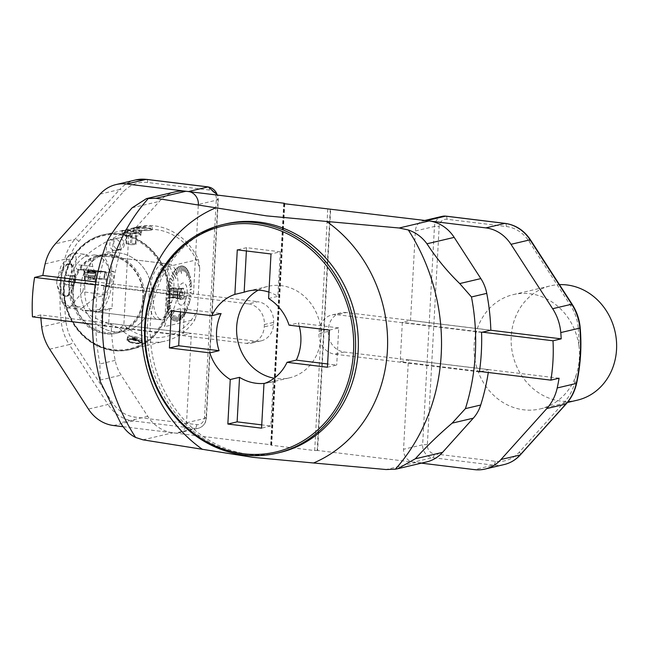 <?xml version="1.0" encoding="UTF-8"?>
<svg xmlns="http://www.w3.org/2000/svg" width="649" height="649" viewBox="0 0 649 649"><rect width="100%" height="100%" fill="white"/><g stroke="black" fill="none" stroke-linecap="round" stroke-linejoin="round"><path stroke-width="0.49" stroke-dasharray="3.25 2.43" d="M481.566 332.377L337.018 314.716L346.298 312.534L490.839 330.195M346.298 312.534A18.797 16.777 -103.3 0 0 340.976 312.818A18.797 16.777 -103.3 0 0 328.435 329.051L319.154 331.241L319.024 333.562L328.305 331.379L328.435 329.051M328.305 331.379A18.797 16.777 -103.3 0 0 344.157 352.018L488.705 369.679A211.436 188.721 76.7 0 1 488.283 372.502M426.628 461.918A37.585 33.553 76.7 0 1 415.993 462.486L317.612 450.463L330.698 208.929M317.612 450.463L314.692 450.552L271.704 445.303L270.649 445.003L271.258 444.8L172.869 432.786A37.585 33.553 76.7 0 1 147.761 416.35L121.103 375.138A37.585 33.553 76.7 0 1 115.198 360.365A211.436 188.721 76.7 0 1 111.109 323.543L255.657 341.204A18.797 16.777 -103.3 0 0 260.971 340.912A18.797 16.777 -103.3 0 0 273.521 324.678L273.643 322.358A18.797 16.777 -103.3 0 0 257.791 301.72L248.51 303.902L103.97 286.241L113.242 284.059L257.791 301.72M113.242 284.059A211.436 188.721 76.7 0 1 121.241 248.705A37.585 33.553 76.7 0 1 128.664 235.563L159.411 201.368A37.585 33.553 76.7 0 1 175.319 191.82M271.258 444.8L284.311 203.697M480.674 371.569L488.705 369.679M111.109 323.543L101.828 325.725A211.436 188.721 76.7 0 1 103.97 286.241M107.174 241.404L105.949 252.307L121.241 248.705M115.198 360.365L99.905 363.967L100.335 381.644M248.51 303.902A18.797 16.777 76.7 0 1 264.362 324.549L264.24 326.869A18.797 16.777 76.7 0 1 251.69 343.102A18.797 16.777 76.7 0 1 246.377 343.386L101.828 325.725M479.424 371.861L334.876 354.2A18.797 16.777 76.7 0 1 319.024 333.562M319.154 331.241A18.797 16.777 76.7 0 1 331.696 315.008A18.797 16.777 76.7 0 1 337.018 314.716M268.589 298.499L277.869 296.317A46.988 41.942 -103.3 0 0 268.929 292.115M246.385 250.968L246.563 247.675L280.279 251.796L270.998 253.978M280.279 251.796L277.869 296.317M246.563 247.675L237.283 249.857M258.31 290.135A46.988 41.942 76.7 0 1 268.037 286.355A46.988 41.942 76.7 0 1 320.955 337.237A46.988 41.942 76.7 0 1 289.584 377.823A46.988 41.942 76.7 0 1 274.17 378.221M299.327 326.406A46.988 41.942 -103.3 0 0 298.337 322.967L289.056 325.149M264.768 383.356A46.988 41.942 -103.3 0 0 269.473 382.561A46.988 41.942 -103.3 0 0 273.253 381.458L263.973 383.64M273.253 381.458L270.844 425.979L261.742 424.868M270.844 425.979L261.563 428.162M327.437 367.245L336.717 365.062L327.615 363.951M329.449 330.09L338.729 327.899L336.717 365.062M338.729 327.899L298.337 322.967M171.409 310.774L180.69 308.591L221.082 313.524M180.511 311.885L180.69 308.591M40.887 317.913A170.322 152.028 76.7 0 1 40.7 314.935L191.366 333.351L183.123 335.29L185.257 295.806L193.507 293.867L95.833 281.934M193.507 293.867L198.351 204.451L217.934 199.835A11.747 10.481 -103.3 0 0 217.31 195.081M123.156 426.709L175.36 433.086A11.747 10.481 -103.3 0 0 178.686 432.907A11.747 10.481 -103.3 0 0 186.523 422.759L191.366 333.351M40.7 314.879A170.322 152.028 -103.3 0 0 40.7 314.935L32.45 316.826M34.584 277.456L42.834 275.517A170.322 152.028 76.7 0 1 42.842 275.46L42.834 275.517M64.754 299.611A58.97 52.634 -103.3 0 0 130.417 349.535A58.97 52.634 -103.3 0 0 169.787 298.605A58.97 52.634 -103.3 0 0 103.369 234.743A58.97 52.634 -103.3 0 0 67.764 267.453A166.801 148.881 76.7 0 1 69.329 259.941A43.459 38.794 76.7 0 1 78.821 241.387L123.521 191.674A34.064 30.406 76.7 0 1 147.583 182.507L209.392 190.06A8.226 7.342 76.7 0 1 216.32 199.089L204.5 417.396A8.226 7.342 76.7 0 1 196.688 424.624L134.878 417.072A34.064 30.406 76.7 0 1 112.123 402.185L73.361 342.266A43.459 38.794 76.7 0 1 65.987 321.661A166.801 148.881 76.7 0 1 64.754 299.611C62.831 288.456 63.837 277.74 67.764 267.453M152.199 296.634A39.938 35.646 -103.3 0 0 107.223 253.386A39.938 35.646 -103.3 0 0 81.677 300.43A39.938 35.646 -103.3 0 0 125.533 331.136A39.938 35.646 -103.3 0 0 152.199 296.634A39.938 35.646 -103.3 0 0 107.223 253.386A39.938 35.646 -103.3 0 0 81.677 300.43A39.938 35.646 -103.3 0 0 125.533 331.136A39.938 35.646 -103.3 0 0 152.199 296.634M169.267 298.727A58.97 52.634 -103.3 0 0 102.858 234.865A58.97 52.634 -103.3 0 0 65.151 304.332A58.97 52.634 -103.3 0 0 129.897 349.657A58.97 52.634 -103.3 0 0 169.267 298.727M143.332 298.727A39.938 35.646 -103.3 0 0 98.356 255.479A39.938 35.646 -103.3 0 0 72.81 302.523A39.938 35.646 -103.3 0 0 116.666 333.221A39.938 35.646 -103.3 0 0 143.332 298.727M40.7 314.935L32.45 316.882M92.377 324.2L183.123 335.29M95.338 284.822L185.257 295.806M578.9 345.706A58.718 52.407 -103.3 0 0 513.302 294.605A58.718 52.407 -103.3 0 0 475.758 363.773A58.718 52.407 -103.3 0 0 540.228 408.911A58.718 52.407 -103.3 0 0 576.15 375.065C579.257 365.638 580.174 355.855 578.9 345.706A166.801 148.881 76.7 0 0 578.243 327.875L580.206 327.94M577.35 400.165A58.718 52.407 76.7 0 1 512.872 355.027A58.718 52.407 76.7 0 1 550.417 285.86A58.718 52.407 76.7 0 1 559.446 284.643M421.396 463.151L413.462 462.177L432.534 457.683L493.516 465.138L474.443 469.633M424.86 220.441L423.221 220.822A11.747 10.481 -103.3 0 0 415.376 230.971L410.533 320.444L402.339 322.375L400.206 361.736L408.399 359.806L403.556 449.278A11.747 10.481 -103.3 0 0 413.462 462.177M482.483 332.166L402.339 322.375M479.489 371.423L400.206 361.736M559.073 378.213L408.399 359.806M490.676 330.236L410.533 320.444M84.808 286.558A28.191 12.071 97 0 0 93.764 311.625A28.191 12.071 97 0 0 109.17 285.106A28.191 12.071 97 0 0 100.603 255.665A28.191 12.071 97 0 0 84.808 286.558M149.083 294.411A28.191 12.071 97 0 0 158.032 319.478A28.191 12.071 97 0 0 173.437 292.959A28.191 12.071 97 0 0 164.87 263.518A28.191 12.071 97 0 0 149.083 294.411M168.424 298.621A58.029 51.79 -103.3 0 0 119.489 234.897A58.029 51.79 -103.3 0 0 64.332 285.901A58.029 51.79 -103.3 0 0 113.275 349.624A58.029 51.79 -103.3 0 0 168.424 298.621M124.259 244.6A5.873 5.241 76.7 0 1 120.341 249.67A5.873 5.241 76.7 0 1 113.891 245.16A5.873 5.241 76.7 0 1 117.647 238.24A5.873 5.241 76.7 0 1 124.259 244.6M84.8 256.679C92.239 249.979 101.747 243.789 113.324 238.102L111.523 271.436L113.989 271.347L111.977 308.51L88.053 310.579L81.928 309.873C75.584 307.188 71.309 300.747 69.094 290.541L68.705 284.643L69.727 278.599M108.708 323.348C97.634 319.762 88.702 315.276 81.92 309.889M128.705 235.449L123.862 324.938L119.457 328.378L108.708 323.34L109.511 308.591M119.448 328.378A58.735 52.423 -103.3 0 0 165.106 341.123A58.735 52.423 -103.3 0 0 195.122 319.462L164.489 326.69C170.695 309.062 171.774 289.056 167.742 266.682L164.489 326.666M167.734 266.658L198.359 259.446M199.722 268.248L198.359 259.47A58.735 52.423 -103.3 0 0 138.172 226.785A58.735 52.423 -103.3 0 0 124.649 232.301L128.713 235.433A54.5 48.651 76.7 0 1 199.722 268.248L197.466 309.8A54.5 48.651 76.7 0 1 123.854 324.946M113.324 238.11L124.649 232.301M69.743 278.608C73.077 268.264 78.091 260.955 84.8 256.704L94.259 254.887C101.39 256.071 106.306 261.003 109.008 269.684L111.441 269.984L112.431 271.712L111.523 271.436M64.008 285.755A58.735 52.423 76.7 0 1 103.223 235.019A58.735 52.423 76.7 0 1 167.71 280.165A58.735 52.423 76.7 0 1 130.157 349.357A58.735 52.423 76.7 0 1 64.008 285.755M123.537 230.776L121.712 230.776C121.176 230.095 142.447 227.061 141.75 230.046C140.192 231.003 135.398 231.239 127.382 230.752L123.537 230.776M134.846 228.099L133.37 228.067C132.858 227.393 152.921 224.659 152.264 227.385C150.795 228.278 146.285 228.513 138.716 228.083L134.846 228.099M130.157 342.526C134.473 343.662 137.961 343.954 140.622 343.418L141.36 343.013C142.001 342.096 126.912 338.015 126.944 340.23L130.157 342.526M197.466 309.8L195.114 319.454M110.736 271.509L109.008 269.684M175.944 321.336L177.518 316.509A109.178 12.777 17.2 0 1 177.445 316.509L175.944 321.336A27.875 11.942 -83 0 1 174.549 321.06L176.309 316.282A109.178 0.673 20.2 0 1 176.236 316.258L174.476 321.036A27.875 11.942 -83 0 1 173.145 320.346L175.149 315.698A109.178 11.293 23.4 0 0 175.084 315.649L175.149 315.698M174.476 321.036L174.565 320.484L174.549 321.06M170.744 317.101L174.192 311.447L170.63 317.669A27.875 11.942 -83 0 0 171.766 319.146L171.912 318.627L171.831 319.211A27.875 11.942 -83 0 0 173.072 320.298L173.194 319.762L173.145 320.346M170.573 317.588A27.875 11.942 -83 0 1 169.559 315.755L172.212 311.934A109.178 44.456 34.7 0 0 172.163 311.828L169.511 315.649A27.875 11.942 -83 0 1 168.643 313.491L171.458 310.068A109.178 54.029 39.4 0 0 171.409 309.946L168.602 313.362A27.875 11.942 -83 0 1 167.888 310.912L170.833 307.951A109.178 62.588 44.9 0 0 170.801 307.813L167.856 310.774A27.875 11.942 -83 0 1 167.304 308.056L170.354 305.614A109.178 70.011 51.3 0 0 170.33 305.46L167.28 307.91A27.875 11.942 -83 0 1 166.915 304.981L171.498 302.191A97.975 68.348 -121.3 0 0 171.49 302.028L166.915 304.981M167.142 304.592L166.898 304.819A27.875 11.942 -83 0 1 166.704 301.72L169.86 300.406A109.178 80.971 67.4 0 0 169.851 300.244L166.704 301.55A27.875 11.942 -83 0 1 166.696 298.337L169.851 297.631A109.178 84.346 77.4 0 0 169.851 297.453L166.696 298.159A27.875 11.942 -83 0 1 166.769 296.52A27.875 11.942 -83 0 1 166.874 294.873L169.997 294.784A109.178 86.228 88.4 0 0 170.014 294.614L166.89 294.703A27.875 11.942 -83 0 1 167.247 291.393L170.306 291.928A109.178 86.601 99.9 0 0 170.33 291.758L167.272 291.223A27.875 11.942 -83 0 1 167.807 287.953L172.155 289.641A97.975 76.687 -68.8 0 0 172.188 289.47L167.807 287.953M168.067 287.896L167.84 287.783A27.875 11.942 -83 0 1 168.545 284.603L171.368 286.347A109.178 82.804 121.8 0 0 171.409 286.185L168.586 284.432A27.875 11.942 -83 0 1 169.446 281.39L172.107 283.71A109.178 78.699 131.1 0 0 172.155 283.548L169.494 281.228A27.875 11.942 -83 0 1 170.5 278.372L172.967 281.228A109.178 73.191 139.1 0 0 173.023 281.082L170.549 278.226A27.875 11.942 -83 0 1 171.685 275.59L173.94 278.948A109.178 66.376 146 0 0 174.005 278.81L171.742 275.46A27.875 11.942 -83 0 1 172.983 273.099L175.968 278.689A97.975 52.374 -28.1 0 0 176.033 278.575L172.983 273.099M173.169 273.399L173.048 272.986A27.875 11.942 -83 0 1 174.378 270.933L176.155 275.111A109.178 49.267 157 0 0 176.228 275.014L174.451 270.836A27.875 11.942 -83 0 1 175.847 269.124L177.364 273.627A109.178 39.248 161.4 0 0 177.437 273.545L175.92 269.043A27.875 11.942 -83 0 1 177.364 267.696L178.605 272.458A109.178 28.451 165.4 0 0 178.686 272.393L177.445 267.639A27.875 11.942 -83 0 1 178.905 266.682L179.878 271.623A109.178 17.052 168.9 0 0 179.951 271.582L178.986 266.642A27.875 11.942 -83 0 1 180.454 266.098L181.469 273.513A97.975 4.689 -7.8 0 0 181.55 273.497L180.454 266.098M177.445 267.639L177.396 268.224L177.364 267.696M178.986 266.642L178.986 267.185L178.905 266.682M180.503 266.634L180.527 266.074A27.875 11.942 -83 0 1 181.971 265.944L182.393 271.006A109.178 6.831 175.3 0 1 182.466 271.006L182.053 265.944A27.875 11.942 -83 0 1 183.448 266.22L183.61 271.233A109.178 18.943 178.2 0 1 183.683 271.258L183.521 266.244A27.875 11.942 -83 0 1 184.86 266.934L184.762 271.817A109.178 30.909 -178.9 0 1 184.827 271.866L184.924 266.982A27.875 11.942 -83 0 1 186.166 268.069L185.841 272.75A109.178 42.534 -176 0 1 185.906 272.815L186.231 268.142A27.875 11.942 -83 0 1 187.366 269.611L186.571 276.093A97.975 48.148 7 0 1 186.628 276.174L187.366 269.611M182.053 265.944L181.988 266.504L181.971 265.944M183.521 266.244L183.432 266.796L183.448 266.22M184.924 266.982L184.738 267.469L184.86 266.934M186.231 268.142L186.085 268.654L186.166 268.069M187.253 270.179L187.423 269.7A27.875 11.942 -83 0 1 188.437 271.525L187.707 275.59A109.178 64.073 -169.8 0 1 187.756 275.695L188.486 271.631A27.875 11.942 -83 0 1 189.354 273.797L188.461 277.447A109.178 73.637 -166.2 0 1 188.502 277.569L189.394 273.919A27.875 11.942 -83 0 1 190.108 276.377L189.078 279.565A109.178 82.204 -162.1 0 1 189.11 279.703L190.141 276.515A27.875 11.942 -83 0 1 190.692 279.224L189.557 281.901A109.178 89.619 -157.1 0 1 189.581 282.055L190.717 279.378A27.875 11.942 -83 0 1 191.09 282.307L189.313 285.438A97.975 85.952 29.5 0 1 189.33 285.601L191.09 282.307M190.863 282.688L191.098 282.469A27.875 11.942 -83 0 1 191.293 285.56L190.052 287.109A109.178 100.587 -141.3 0 1 190.06 287.28L191.301 285.73A27.875 11.942 -83 0 1 191.301 288.951L190.068 289.892A109.178 103.954 -127.2 0 1 190.06 290.062L191.301 289.121A27.875 11.942 -83 0 1 191.122 292.407L189.914 292.731A109.178 105.844 -104.9 0 1 189.897 292.902L191.106 292.585A27.875 11.942 -83 0 1 190.749 295.887L189.605 295.587A109.178 106.217 -75.3 0 1 189.581 295.766L190.725 296.058A27.875 11.942 -83 0 1 190.189 299.327L188.664 297.988A97.975 94.292 131.4 0 1 188.632 298.159L190.189 299.327M189.93 299.384L190.157 299.505A27.875 11.942 -83 0 1 189.451 302.685L188.551 301.168A109.178 102.42 -30.9 0 1 188.502 301.339L189.411 302.848A27.875 11.942 -83 0 1 188.551 305.898L187.804 303.813A109.178 98.307 -19.6 0 1 187.756 303.967L188.502 306.052A27.875 11.942 -83 0 1 187.504 308.916L186.944 306.287A109.178 92.807 -12 0 1 186.888 306.433L187.447 309.062A27.875 11.942 -83 0 1 186.32 311.69L185.971 308.567A109.178 85.993 -6.3 0 1 185.906 308.705L186.255 311.82A27.875 11.942 -83 0 1 185.014 314.181L184.851 308.94A97.975 69.97 178.2 0 1 184.787 309.054L185.014 314.181M184.827 313.889L184.949 314.303A27.875 11.942 -83 0 1 183.618 316.347L183.756 312.404A109.178 68.883 2 0 1 183.683 312.502L183.545 316.452A27.875 11.942 -83 0 1 182.15 318.164L182.556 313.889A109.178 58.856 5.4 0 1 182.474 313.97L182.077 318.245A27.875 11.942 -83 0 1 180.633 319.584L181.306 315.065A109.178 48.067 8.5 0 1 181.233 315.122L180.56 319.649A27.875 11.942 -83 0 1 179.092 320.598L180.041 315.901A109.178 36.66 11.4 0 1 179.96 315.933L179.01 320.638A27.875 11.942 -83 0 1 177.542 321.19L179.351 314.116A97.975 22.293 -165.7 0 1 179.27 314.132L177.542 321.19M180.56 319.649L180.527 319.121L180.633 319.584M179.01 320.638L179.01 320.095L179.092 320.598M177.502 320.655L177.469 321.206A27.875 11.942 -83 0 1 176.025 321.344M69.11 290.541L69.751 278.616M127.277 232.796A9.986 1.403 -176.9 0 1 121.688 231.222A9.986 1.403 -176.9 0 1 131.731 230.363A9.986 1.403 -176.9 0 1 141.628 232.301A9.986 1.403 -176.9 0 1 127.277 232.796M125.971 233.291A9.394 1.322 3.1 0 0 122.223 233.964A9.394 1.322 3.1 0 0 122.117 234.143A9.394 1.322 3.1 0 0 127.374 235.628A9.394 1.322 3.1 0 0 140.882 235.157A9.394 1.322 3.1 0 0 140.801 234.97A9.394 1.322 3.1 0 0 125.971 233.291M127.528 232.74A9.394 1.322 -176.9 0 1 122.272 231.255A9.394 1.322 -176.9 0 1 131.731 230.444A9.394 1.322 -176.9 0 1 141.036 232.269A9.394 1.322 -176.9 0 1 127.528 232.74M113.989 271.347L112.431 271.712M88.053 310.579L98.007 311.796L111.977 308.51M98.007 311.796A28.191 12.071 97 0 0 111.441 269.984M138.602 230.127A9.419 1.322 3.1 0 0 152.142 229.665A9.419 1.322 3.1 0 0 142.812 227.831A9.419 1.322 3.1 0 0 133.337 228.643A9.419 1.322 3.1 0 0 138.602 230.127M141.271 340.052A7.342 1.485 -169.1 0 1 133.029 339.313A7.342 1.485 -169.1 0 1 127.61 336.79A7.342 1.485 -169.1 0 1 135.097 336.717A7.342 1.485 -169.1 0 1 142.026 339.573A7.342 1.485 -169.1 0 1 141.271 340.052M132.591 337.537A2.531 0.511 10.9 0 0 132.355 337.796A2.531 0.511 10.9 0 0 134.724 338.689A2.531 0.511 10.9 0 0 137.247 338.737A2.531 0.511 10.9 0 0 135.641 337.837A2.531 0.511 10.9 0 0 132.591 337.537M132.234 337.431A2.937 0.592 -169.1 0 1 136.03 337.853A2.937 0.592 -169.1 0 1 137.474 338.908A2.937 0.592 -169.1 0 1 137.41 338.932A2.937 0.592 -169.1 0 1 134.627 338.754A2.937 0.592 -169.1 0 1 132.08 337.869A2.937 0.592 -169.1 0 1 132.234 337.431M136.241 339.281L132.964 338.502L136.241 339.281M136.201 339.508L132.915 338.729L136.201 339.508M139.381 342.834A5.873 1.193 10.9 0 0 139.673 341.966A5.873 1.193 10.9 0 0 134.432 340.173A5.873 1.193 10.9 0 0 128.908 339.881A5.873 1.193 10.9 0 0 131.796 341.999A5.873 1.193 10.9 0 0 139.381 342.834M128.096 339.581A6.928 1.403 -169.1 0 1 136.558 340.441A6.928 1.403 -169.1 0 1 140.809 342.915A6.928 1.403 -169.1 0 1 133.937 342.721A6.928 1.403 -169.1 0 1 127.496 340.344A6.928 1.403 -169.1 0 1 128.096 339.581M128.015 339.443A7.05 1.428 10.9 0 0 127.309 339.898A7.05 1.428 10.9 0 0 127.407 340.214A7.05 1.428 10.9 0 0 133.962 342.631A7.05 1.428 10.9 0 0 140.947 342.826A7.05 1.428 10.9 0 0 141.149 342.567A7.05 1.428 10.9 0 0 135.933 340.133A7.05 1.428 10.9 0 0 128.015 339.443M128.624 336.385A7.05 1.428 -169.1 0 1 136.541 337.091A7.05 1.428 -169.1 0 1 141.742 339.516A7.05 1.428 -169.1 0 1 134.546 339.581A7.05 1.428 -169.1 0 1 127.902 336.847A7.05 1.428 -169.1 0 1 128.607 336.393A7.05 1.428 -169.1 0 1 128.624 336.385M149.067 230.46A9.411 1.322 3.1 0 0 152.134 229.657A9.411 1.322 3.1 0 0 151.647 229.194A9.411 1.322 3.1 0 0 146.869 228.172A9.411 1.322 3.1 0 0 133.881 228.237A9.411 1.322 3.1 0 0 133.345 228.635A9.411 1.322 3.1 0 0 138.91 230.152A9.411 1.322 3.1 0 0 149.067 230.46M146.869 228.18A9.411 1.322 3.1 0 0 133.345 228.643A9.411 1.322 3.1 0 0 142.666 230.476A9.411 1.322 3.1 0 0 152.134 229.665A9.411 1.322 3.1 0 0 146.869 228.18M131.569 244.73L135.949 244.519L135.373 243.724L126.044 243.367L126.62 244.162L131.569 244.73L132.201 233.121L136.574 232.902L136.006 232.115L131.049 231.539L126.669 231.758L127.245 232.545L132.201 233.121M135.373 243.724L136.006 232.115M135.949 244.519L136.574 232.902M130.425 243.148L131.049 231.539M126.044 243.367L126.669 231.758M126.62 244.162L127.245 232.545M127.48 231.304A7.05 0.99 3.1 0 0 124.665 231.815A7.05 0.99 3.1 0 0 131.569 233.324A7.05 0.99 3.1 0 0 138.602 232.569A7.05 0.99 3.1 0 0 127.48 231.304M171.498 288.148A4.819 2.061 -83 0 1 172.204 287.961A4.819 2.061 -83 0 1 172.261 287.969L173.08 287.775L173.397 289.276A4.819 2.061 -83 0 1 173.705 290.679L173.526 293.867A4.819 2.061 -83 0 1 173.064 295.449L172.569 297.137L171.75 297.331A4.819 2.061 -83 0 1 171.036 297.518A4.819 2.061 -83 0 1 170.987 297.51L170.168 297.704L169.851 296.204A4.819 2.061 -83 0 1 169.543 294.808L169.722 291.612A4.819 2.061 -83 0 1 170.184 290.03L170.679 288.343L171.498 288.148L179.408 289.113A4.819 2.061 97 0 1 180.171 288.935L181.582 288.813L181.314 290.241L173.397 289.276M187.172 292.886A11.163 4.778 97 0 0 183.635 282.964A11.163 4.778 97 0 0 177.534 293.462A11.163 4.778 97 0 0 180.925 305.119A11.163 4.778 97 0 0 187.172 292.886M177.315 295.19A11.163 4.778 -83 0 1 183.57 282.956A11.163 4.778 -83 0 1 187.115 292.877A11.163 4.778 -83 0 1 180.86 305.111A11.163 4.778 -83 0 1 177.315 295.19M179.676 294.654A5.93 2.539 -83 0 1 182.28 288.302A5.93 2.539 -83 0 1 184.795 294.354A5.93 2.539 -83 0 1 180.901 299.619A5.93 2.539 -83 0 1 179.676 294.654M179.221 294.532A5.525 2.361 -83 0 1 181.647 288.618A5.525 2.361 -83 0 1 182.312 288.489A5.525 2.361 -83 0 1 183.992 294.248A5.525 2.361 -83 0 1 180.974 299.449A5.525 2.361 -83 0 1 180.357 299.157A5.525 2.361 -83 0 1 179.221 294.532M170.184 290.03L178.094 291.003A4.819 2.061 97 0 0 177.631 292.577L169.722 291.612M172.261 287.969L180.171 288.935M170.679 288.343L179.408 289.113L178.094 291.003M173.705 290.679L181.615 291.644A4.819 2.061 97 0 0 181.314 290.241M173.08 287.775L181.582 288.813M173.064 295.449L180.982 296.415A4.819 2.061 97 0 0 181.444 294.833L173.526 293.867M174.021 292.172L182.523 293.21L181.444 294.833M181.615 291.644L182.523 293.21M170.987 297.51L178.905 298.483A4.819 2.061 97 0 0 179.668 298.297L171.75 297.331M172.569 297.137L179.668 298.297M180.982 296.415L181.071 298.175M169.543 294.808L177.461 295.774A4.819 2.061 97 0 0 177.761 297.169L169.851 296.204M170.168 297.704L178.67 298.743L178.28 298.175M178.905 298.483L177.761 297.169M169.227 293.307L177.721 294.346L177.631 292.577M177.461 295.774L177.721 294.346M177.745 294.354A5.525 2.361 -83 0 1 179.651 288.821A5.525 2.361 -83 0 1 180.844 288.302A5.525 2.361 -83 0 1 182.515 294.07A5.525 2.361 -83 0 1 179.497 299.262A5.525 2.361 -83 0 1 178.467 298.475A5.525 2.361 -83 0 1 177.745 294.354M166.898 304.819L171.49 302.028M170.63 317.669L174.248 311.536A97.975 30.544 -149.5 0 0 174.192 311.447M171.766 319.146L174.013 314.7A109.178 22.926 26.8 0 1 174.07 314.765L171.831 319.211M173.072 320.298L173.259 319.811M177.469 321.206L179.27 314.132M184.949 314.303L184.787 309.054M190.157 299.505L188.632 298.159M191.098 282.469L189.33 285.601M187.423 269.7L186.628 276.174M180.527 266.074L181.55 273.497M173.048 272.986L176.033 278.575M167.84 287.783L172.188 289.47M167.118 294.849L169.997 294.784M167.134 294.678L169.908 294.776M166.939 298.24L169.851 297.631M166.947 298.069L169.754 297.615M166.955 301.558L169.86 300.406M166.947 301.387L169.77 300.39M171.393 302.004L167.158 304.754M167.539 307.772L170.354 305.614M167.515 307.618L170.265 305.59M168.107 310.563L170.833 307.951M168.075 310.425L170.744 307.926M168.854 313.094L171.458 310.068M168.813 312.964L171.36 310.044M169.754 315.309L172.212 311.934M169.705 315.203L172.115 311.901M174.094 311.415L170.801 317.191M171.977 318.7L174.07 314.765M171.912 318.627L173.981 314.733M174.987 315.617L173.194 319.762M174.638 320.509L176.309 316.282M174.565 320.484L176.212 316.241M176.082 320.784L177.518 316.509M176.009 320.784L177.42 316.477M179.165 314.1L177.575 320.638M179.092 320.054L180.041 315.901M179.01 320.095L179.935 315.86M180.6 319.065L181.306 315.065M180.527 319.121L181.201 315.025M182.093 317.669L182.556 313.889M182.012 317.75L182.45 313.856M183.529 315.893L183.756 312.404M183.456 315.99L183.651 312.372M184.673 309.021L184.892 313.767M186.174 311.325L185.971 308.567M186.109 311.455L185.865 308.543M187.334 308.608L186.944 306.287M187.277 308.754L186.839 306.263M188.364 305.647L187.804 303.813M188.315 305.801L187.699 303.789M189.24 302.499L188.551 301.168M189.2 302.669L188.437 301.152M188.518 298.134L189.962 299.213M190.514 295.839L189.605 295.587M190.49 296.017L189.492 295.571M190.879 292.431L189.914 292.731M190.863 292.61L189.8 292.715M191.057 289.04L190.068 289.892M191.049 289.211L189.954 289.884M191.041 285.722L190.052 287.109M191.049 285.893L189.938 287.101M189.216 285.592L190.847 282.534M190.457 279.516L189.557 281.901M190.482 279.662L189.443 281.901M189.889 276.717L189.078 279.565M189.922 276.855L188.964 279.565M189.143 274.194L188.461 277.447M189.192 274.316L188.348 277.447M188.242 271.972L187.707 275.59M188.299 272.077L187.593 275.59M186.514 276.182L187.196 270.089M186.028 268.589L185.841 272.75M186.085 268.654L185.728 272.758M184.738 267.469L184.762 271.817M184.803 267.518L184.657 271.834M183.359 266.771L183.61 271.233M183.432 266.796L183.497 271.25M181.915 266.496L182.393 271.006M181.988 266.504L182.288 271.014M181.444 273.505L180.422 266.65M178.905 267.226L179.878 271.623M178.986 267.185L179.773 271.631M177.396 268.224L178.605 272.458M177.469 268.159L178.507 272.466M175.911 269.619L177.364 273.627M175.984 269.538L177.258 273.635M174.467 271.387L176.155 275.111M174.54 271.29L176.057 275.119M175.936 278.575L173.105 273.513M171.831 275.955L173.94 278.948M171.888 275.825L173.843 278.948M170.663 278.681L172.967 281.228M170.719 278.535L172.869 281.228M169.64 281.634L172.107 283.71M169.689 281.479L172.009 283.702M168.756 284.781L171.368 286.347M168.797 284.619L171.271 286.339M172.099 289.462L168.034 288.067M167.483 291.442L170.306 291.928M167.507 291.271L170.216 291.92M120.081 246.928A5.873 5.241 -103.3 0 0 120.316 245.525A5.873 5.241 -103.3 0 0 113.705 239.165A5.873 5.241 -103.3 0 0 109.778 244.243A5.873 5.241 -103.3 0 0 116.398 250.603A5.873 5.241 -103.3 0 0 120.081 246.928M144.467 298.459A39.938 35.646 76.7 0 1 117.802 332.953A39.938 35.646 76.7 0 1 73.945 302.256A39.938 35.646 76.7 0 1 99.492 255.211A39.938 35.646 76.7 0 1 144.467 298.459M142.902 298.451A38.762 34.6 -103.3 0 0 92.539 258.894A38.762 34.6 -103.3 0 0 88.945 325.263A38.762 34.6 -103.3 0 0 142.902 298.451M153.294 294.93A28.191 12.071 97 0 0 162.25 319.998A28.191 12.071 97 0 0 174.557 306.685A28.191 12.071 97 0 0 177.591 278.064A28.191 12.071 97 0 0 169.089 264.029A28.191 12.071 97 0 0 153.294 294.93M87.501 270.714L106.493 272.402L110.874 272.345L104.984 271.607L86.715 270.641L84.37 270.357L83.875 269.221L77.912 269.57L84.354 270.357M83.875 269.221L84.338 276.742L103.613 279.062L104.984 271.607M110.874 272.345L110.468 279.954L85.798 276.782L84.557 279.557L84.378 276.742M110.468 279.954L109.559 286.241L84.516 282.737L84.557 279.557M84.516 282.737L82.78 291.717L105.333 294.865L109.559 286.241M69.905 307.277L82.78 291.717M69.8 307.009L61.371 300.795L56.698 283.637L56.909 279.784L64.227 264.824L71.252 263.64L72.42 280.19L67.885 296.171L61.241 295.538L56.698 283.637M56.909 279.784L60.836 266.52L68.218 256.071L72.85 252.923L84.719 254.311A27.607 11.82 -83 0 1 92.799 266.585A11.747 5.03 -83 0 0 95.614 271.639L96.295 271.809L94.884 297.98L105.333 294.865M70.019 307.293L67.593 307.821L63.926 304.941L60.892 294.257L60.998 278.989L64.267 264.232L69.557 254.773L72.85 252.923C75.673 252.907 76.655 256.769 75.803 264.508L92.799 266.585M84.346 270.325L78.213 269.578C76.566 269.505 75.763 267.818 75.803 264.508M94.884 297.98L94.17 298.313L95.614 271.639M71.39 305.906L83.08 307.334L94.17 298.313M75.706 280.165L74.262 285.098L71.885 285.657L70.944 281.293L72.388 276.369L74.765 275.809L75.706 280.165L69.386 279.394L68.445 275.03L66.068 275.59L64.624 280.522L65.565 284.887L67.942 284.319L69.386 279.394M72.388 276.369L66.068 275.59M70.944 281.293L64.624 280.522M74.765 275.809L68.445 275.03M74.262 285.098L67.942 284.319M71.885 285.657L65.565 284.887M74.173 278.267A16.33 6.993 97 0 0 68.981 263.754A16.33 6.993 97 0 0 60.065 279.111A16.33 6.993 97 0 0 65.022 296.163A16.33 6.993 97 0 0 74.173 278.267M60.681 281.747A16.33 6.993 97 0 0 65.865 296.269A16.33 6.993 97 0 0 69.305 294.824A16.33 6.993 97 0 0 75.016 278.372A16.33 6.993 97 0 0 72.81 266.082A16.33 6.993 97 0 0 69.824 263.851A16.33 6.993 97 0 0 60.681 281.747M97.553 271.939L96.295 271.809M106.493 272.402L105.276 294.906M83.08 307.334A27.607 11.82 -83 0 1 78.026 309.111A27.607 11.82 -83 0 1 69.638 280.279A27.607 11.82 -83 0 1 84.719 254.311M94.47 278.567A3.286 0.462 -176.9 0 1 94.47 278.583A3.286 0.462 -176.9 0 1 91.16 278.867A3.286 0.462 -176.9 0 1 87.899 278.226A3.286 0.462 -176.9 0 1 91.144 277.942A3.286 0.462 -176.9 0 1 94.47 278.567A3.286 0.462 3.1 0 0 91.144 277.942A3.286 0.462 3.1 0 0 87.899 278.226A3.286 0.462 3.1 0 0 91.16 278.867A3.286 0.462 3.1 0 0 94.47 278.583A3.286 0.462 3.1 0 0 94.47 278.567L94.6 276.198A3.286 0.462 3.1 0 0 91.274 275.549A3.286 0.462 3.1 0 0 88.029 275.841A3.286 0.462 3.1 0 0 88.029 275.857A3.286 0.462 3.1 0 0 91.355 276.482A3.286 0.462 3.1 0 0 94.6 276.198A3.286 0.462 3.1 0 0 94.6 276.174A3.286 0.462 -176.9 0 1 94.6 276.198A3.286 0.462 -176.9 0 1 91.355 276.482A3.286 0.462 -176.9 0 1 88.029 275.857A3.286 0.462 -176.9 0 1 88.029 275.841A3.286 0.462 -176.9 0 1 91.274 275.549A3.286 0.462 -176.9 0 1 94.6 276.174L95.76 273.051A4.3 0.608 -176.9 0 1 91.46 273.367A4.3 0.608 -176.9 0 1 87.217 272.588A4.3 0.608 -176.9 0 1 87.201 272.556A4.3 0.608 -176.9 0 1 91.639 272.166A4.3 0.608 -176.9 0 1 95.76 273.051A4.3 0.608 3.1 0 0 91.639 272.166A4.3 0.608 3.1 0 0 87.201 272.556A4.3 0.608 3.1 0 0 87.217 272.588A4.3 0.608 3.1 0 0 91.46 273.367A4.3 0.608 3.1 0 0 95.76 273.051L95.922 272.669A4.421 0.625 3.1 0 0 91.541 271.801A4.421 0.625 3.1 0 0 87.096 272.191A4.421 0.625 3.1 0 0 87.096 272.207A4.421 0.625 3.1 0 0 91.541 273.042A4.421 0.625 3.1 0 0 95.922 272.669A4.421 0.625 -176.9 0 1 91.541 273.042A4.421 0.625 -176.9 0 1 87.096 272.207A4.421 0.625 -176.9 0 1 87.096 272.191A4.421 0.625 -176.9 0 1 91.541 271.801A4.421 0.625 -176.9 0 1 95.922 272.669L96.093 271.282A4.519 0.633 3.1 0 0 96.093 271.25A4.519 0.633 3.1 0 0 91.501 270.39A4.519 0.633 3.1 0 0 87.071 270.795A4.519 0.633 3.1 0 0 87.08 270.82A4.519 0.633 3.1 0 0 91.623 271.671A4.519 0.633 3.1 0 0 96.093 271.282A4.519 0.633 3.1 0 0 96.093 271.25A4.519 0.633 3.1 0 0 91.501 270.39A4.519 0.633 3.1 0 0 87.071 270.795A4.519 0.633 3.1 0 0 87.08 270.82A4.519 0.633 3.1 0 0 91.623 271.671A4.519 0.633 3.1 0 0 96.093 271.282L94.47 278.583M84.338 276.742L85.035 279.711L103.613 279.062M84.516 272.288L105.544 271.72L83.762 269.059L85.035 279.703L84.273 276.482L104.221 279.038L85.06 279.711L84.419 270.098M84.273 276.482L83.762 269.059L84.516 272.288L105.106 271.801L83.762 269.059L84.273 276.482L85.133 269.011M105.049 271.574L104.221 279.038L105.106 271.801M142.958 439.827L172.869 432.786M415.993 462.486L386.082 469.535M99.905 363.967A211.436 188.721 76.7 0 1 105.949 252.307M147.445 325.344A117.461 104.846 -103.3 0 0 279.743 452.548C244.3 461.585 201.182 445.449 174.751 408.172C157.172 382.967 149.019 354.841 150.308 323.778C152.255 294.987 161.901 270.957 179.254 251.674C192.469 237.412 208.013 228.148 225.876 223.881A117.461 104.846 -103.3 0 0 147.445 325.344M317.199 450.56L330.284 209.027M314.692 450.552L327.769 209.019M271.704 445.303L284.781 203.77M270.844 444.898L283.913 203.591M128.664 235.563L107.539 240.536M132.177 207.777L159.411 201.368M99.978 380.119L121.103 375.138M147.761 416.35L120.536 422.767M344.157 352.018L334.876 354.2M264.362 324.549L273.643 322.358M246.377 343.386L255.657 341.204M273.521 324.678L264.24 326.869M45.13 263.883L64.713 259.267A170.322 152.028 -103.3 0 0 61.298 322.302L41.714 326.918M100.092 194.116L119.676 189.5L74.976 239.221L55.384 243.837M186.523 422.759L206.114 418.143L217.934 199.835A3.521 0.495 3.1 0 0 218.299 199.641A3.521 0.495 3.1 0 0 216.32 199.089M113.551 425.533L133.142 420.917L194.951 428.47L175.36 433.086M49.681 349.186L69.273 344.578L108.034 404.489L88.442 409.105M112.123 402.185A3.521 0.592 -32.9 0 1 108.034 404.489A37.585 33.553 -103.3 0 0 133.142 420.917A3.521 1.509 -83 0 0 134.878 417.072M135.592 179.96A37.585 33.553 -103.3 0 0 119.676 189.5A3.521 1.347 -138 0 1 123.521 191.674M78.821 241.387A3.521 1.347 -138 0 0 74.976 239.221A46.988 41.942 -103.3 0 0 64.713 259.267A3.521 0.771 -166.9 0 1 69.329 259.941M65.987 321.661L61.298 322.302A46.988 41.942 -103.3 0 0 69.273 344.578A3.521 0.592 -32.9 0 0 73.361 342.266M196.688 424.624A3.521 1.509 -83 0 1 194.951 428.47A11.747 10.481 -103.3 0 0 198.27 428.291A11.747 10.481 -103.3 0 0 206.114 418.143A3.521 0.495 -176.9 0 0 206.471 417.948L218.299 199.641L217.715 195.13M204.5 417.396A3.521 0.495 -176.9 0 1 206.471 417.948C205.936 423.335 203.202 426.782 198.27 428.291L178.686 432.907M208.272 186.92A3.521 1.509 -83 0 1 209.392 190.06M146.69 179.44A3.521 1.509 -83 0 1 147.583 182.507M415.376 230.971L434.457 226.477L422.629 444.784L403.556 449.278M576.15 375.065A166.801 148.881 76.7 0 1 574.746 382.115A43.459 38.794 76.7 0 1 565.149 401.139L519.314 452.118A34.064 30.406 76.7 0 1 495.252 461.285L434.27 453.838A8.226 7.342 76.7 0 1 427.334 444.808L439.162 226.501A8.226 7.342 76.7 0 1 446.974 219.273L506.309 226.517A34.064 30.406 76.7 0 1 529.065 241.412L570.722 305.801A43.459 38.794 76.7 0 1 578.243 327.875M495.252 461.285A3.521 1.509 97 0 1 493.516 465.138A37.585 33.553 -103.3 0 0 504.151 464.562M427.334 444.808A3.521 0.495 -176.9 0 0 422.629 444.784A11.747 10.481 -103.3 0 0 432.534 457.683A3.521 1.509 97 0 0 434.27 453.838M442.294 216.328A11.747 10.481 -103.3 0 0 434.457 226.477A3.521 0.495 -176.9 0 1 439.162 226.501M446.974 219.273A3.521 1.509 97 0 0 446.082 216.206M506.309 226.517A3.521 1.509 97 0 0 505.19 223.386M529.065 241.412A3.521 0.592 147.1 0 0 530.476 239.862M570.722 305.801A3.521 0.592 147.1 0 0 572.134 304.251M520.384 454.835A3.521 1.347 42 0 0 519.314 452.118M574.746 382.115A3.521 0.754 -167.6 0 1 576.645 383.243M566.22 403.865A3.521 1.347 42 0 0 565.149 401.139M85.944 272.475L85.06 279.711M270.649 445.003L283.735 203.47M269.473 382.561L289.584 377.823M247.926 291.093L268.037 286.355M340.976 312.818L331.696 315.008M260.971 340.912L251.69 343.102M103.369 234.743L102.858 234.865M130.417 349.535L129.897 349.657M99.492 255.211L98.356 255.479M117.802 332.953L116.666 333.221M540.228 408.911L567.38 402.51M513.302 294.605L550.417 285.86M93.764 311.625L158.032 319.478M100.603 255.665L164.87 263.518M130.157 349.357L165.106 341.123M103.223 235.019L138.172 226.785M121.712 230.776L121.688 231.222M141.75 230.046L141.628 232.301M122.272 231.255L122.117 234.143M141.036 232.269L140.882 235.157M133.361 228.067L133.345 228.635M152.264 227.385L152.134 229.657M141.36 343.013L142.026 339.573M126.944 340.23L127.61 336.79M132.355 337.796A3.286 3.286 0 0 0 137.247 338.737M139.673 341.966L136.29 339.249L137.474 338.908M133.053 338.648L132.08 337.869M133.061 338.624L128.908 339.881M141.149 342.567L141.742 339.516M127.309 339.898L127.902 336.847M151.647 229.194A23.494 23.494 0 0 0 133.881 228.237M124.665 231.815L122.223 233.964M138.602 232.569L140.801 234.97M180.357 299.157L180.901 299.619M181.647 288.618L182.28 288.302M172.204 287.961L180.122 288.927M171.036 297.518L178.954 298.491M182.312 288.489L180.844 288.302M180.974 299.449L179.497 299.262M117.647 238.24L113.705 239.165M120.341 249.67L116.398 250.603M84.873 310.538L162.25 319.998M94.259 254.887L169.089 264.029M65.022 296.163L65.865 296.269M68.981 263.754L69.824 263.851M86.739 270.649L96.75 271.874M72.81 266.082L71.26 263.64M69.305 294.824L67.885 296.171M61.371 300.795L63.918 304.949M68.218 256.071L69.548 254.757M67.593 307.837L78.026 309.111M87.096 272.191L88.029 275.841L87.096 272.191M87.899 278.226L88.029 275.841L87.899 278.226M104.229 279.038L105.544 271.72"/><path stroke-width="0.97" d="M146.763 198.545L175.319 191.82A37.585 33.553 76.7 0 1 185.955 191.244L284.335 203.267L283.735 203.47L284.781 203.77L429.078 220.952A37.585 33.553 76.7 0 1 454.186 237.38L480.844 278.591A37.585 33.553 76.7 0 1 486.758 293.364A211.436 188.721 76.7 0 1 490.839 330.195L481.566 332.377A211.436 188.721 76.7 0 1 479.424 371.861L480.674 371.569M488.283 372.502A211.436 188.721 76.7 0 1 480.706 405.025A37.585 33.553 76.7 0 1 473.291 418.175L442.545 452.369A37.585 33.553 76.7 0 1 426.628 461.918L398.21 468.61M284.311 203.697L284.335 203.267M246.385 250.968L244.154 292.196L234.873 294.378A46.988 41.942 -103.3 0 0 211.801 315.714L171.409 310.774L169.397 347.937L178.678 345.747L180.511 311.885M234.873 294.378L237.283 249.857L270.998 253.978L268.589 298.499A46.988 41.942 -103.3 0 1 289.056 325.149L329.449 330.09L327.437 367.245L287.045 362.312A46.988 41.942 -103.3 0 1 263.973 383.64L261.563 428.162L227.848 424.04L230.257 379.519L239.538 377.337A46.988 41.942 -103.3 0 0 264.768 383.356M211.801 315.714L221.082 313.524A46.988 41.942 -103.3 0 0 219.07 350.687L209.789 352.869A46.988 41.942 -103.3 0 0 230.257 379.519M209.789 352.869L169.397 347.937M353.518 351.726A116.049 103.589 -103.3 0 0 202.756 233.291A116.049 103.589 -103.3 0 0 191.999 432.007A116.049 103.589 -103.3 0 0 353.518 351.726M185.955 191.244L156.044 198.294L266.455 215.866L326.625 221.455A136.939 122.231 76.7 0 1 387.404 350.452A136.939 122.231 76.7 0 1 313.54 462.988L386.082 469.535L395.363 469.186L397.829 468.7L415.311 458.786C426.539 446.423 438.821 434.538 452.166 423.148L465.414 408.627L480.706 405.025M486.758 293.364L471.466 296.966L459.727 283.572C447.55 271.785 436.623 258.529 426.961 243.797C422.166 237.209 415.952 232.593 408.318 229.957L399.167 228.002L429.078 220.952M313.54 462.988L252.842 457.334L142.958 439.827L135.592 437.45C129.54 434.441 124.527 429.541 120.536 422.767L100.335 381.644M326.625 221.455L399.167 228.002M156.044 198.294L146.52 198.602L132.177 207.777C121.225 220.084 113.015 231.003 107.539 240.536L107.174 241.404M355.401 351.742A117.461 104.846 76.7 0 1 276.977 453.197A117.461 104.846 76.7 0 1 144.686 325.993A117.461 104.846 76.7 0 1 223.11 224.53A117.461 104.846 76.7 0 1 355.401 351.742M268.929 292.115A46.988 41.942 -103.3 0 0 247.926 291.093A46.988 41.942 -103.3 0 0 244.154 292.196M274.17 378.221A46.988 41.942 76.7 0 1 239.173 345.949A46.988 41.942 76.7 0 1 258.31 290.135M327.615 363.951L296.325 360.122A46.988 41.942 -103.3 0 0 299.327 326.406M296.325 360.122L287.045 362.312M261.742 424.868L237.128 421.858L227.848 424.04M237.128 421.858L239.538 377.337M178.678 345.747L219.07 350.687M95.833 281.934L42.842 275.46A170.322 152.028 76.7 0 1 45.13 263.883A46.988 41.942 -103.3 0 1 55.384 243.837L100.092 194.116A37.585 33.553 -103.3 0 1 116.001 184.576A37.585 33.553 -103.3 0 1 126.636 184L188.445 191.552L208.029 186.936L146.228 179.384L126.636 184M198.351 204.451A11.747 10.481 -103.3 0 0 188.445 191.552M123.156 426.709L113.551 425.533A37.585 33.553 -103.3 0 1 88.442 409.105L49.681 349.186A46.988 41.942 -103.3 0 1 41.714 326.918A170.322 152.028 76.7 0 1 40.887 317.913M92.377 324.2L32.45 316.826A170.322 152.028 76.7 0 1 34.584 277.456L42.842 275.46M34.592 277.399L95.338 284.822M559.446 284.643A58.718 52.407 76.7 0 1 616.55 349.446A58.718 52.407 76.7 0 1 613.264 366.32A58.718 52.407 76.7 0 1 577.35 400.165L567.38 402.51M560.777 332.58A170.322 152.028 76.7 0 1 561.207 338.851L553.005 340.782A170.322 152.028 76.7 0 1 550.879 380.144L559.073 378.213A170.322 152.028 76.7 0 1 557.207 387.964L576.28 383.47A170.322 152.028 -103.3 0 0 579.849 328.086L560.777 332.58A46.988 41.942 -103.3 0 0 552.648 308.713L510.982 244.324A37.585 33.553 -103.3 0 0 485.874 227.896L426.547 220.644A11.747 10.481 -103.3 0 0 423.221 220.822M485.079 469.057A37.585 33.553 -103.3 0 0 500.987 459.508L520.068 455.014A3.521 1.347 42 0 0 520.384 454.835C515.89 459.784 510.479 463.029 504.151 464.562L485.079 469.057A37.585 33.553 -103.3 0 1 474.443 469.633L421.396 463.151M553.005 340.782L482.483 332.166M550.879 380.144L479.489 371.423M500.987 459.508L546.823 408.537A46.988 41.942 -103.3 0 0 557.207 387.964M561.207 338.851L490.676 330.236M471.466 296.966A211.436 188.721 76.7 0 1 465.414 408.627M395.363 469.186A188.705 168.44 -103.3 0 0 408.318 229.957M148.548 198.221A188.705 168.44 -103.3 0 0 135.592 437.45M202.529 449.424A136.939 122.231 76.7 0 1 141.742 320.436A136.939 122.231 76.7 0 1 215.606 207.891M276.977 453.197L279.743 452.548A117.461 104.846 -103.3 0 0 354.857 314.173A117.461 104.846 -103.3 0 0 225.876 223.881L223.11 224.53M459.727 283.572L480.844 278.591M454.186 237.38L426.961 243.797M473.291 418.175L452.166 423.148M415.311 458.786L442.545 452.369M217.31 195.081A11.747 10.481 -103.3 0 0 208.029 186.936A3.521 1.509 -83 0 1 208.272 186.92L146.463 179.367A3.521 1.509 -83 0 0 146.228 179.384A37.585 33.553 -103.3 0 0 135.592 179.96L116.001 184.576M135.592 179.96L146.463 179.367A3.521 1.509 -83 0 1 146.69 179.44M485.874 227.896L504.946 223.402L445.62 216.149L426.547 220.644M552.648 308.713L571.72 304.219L530.055 239.83L510.982 244.324M504.151 464.562A37.585 33.553 -103.3 0 0 520.068 455.014L565.896 404.043L546.823 408.537M505.19 223.386C515.704 224.919 524.132 230.411 530.476 239.862A3.521 0.592 147.1 0 0 530.055 239.83A37.585 33.553 -103.3 0 0 504.946 223.402A3.521 1.509 97 0 1 505.19 223.386L445.855 216.133A3.521 1.509 97 0 0 445.62 216.149A11.747 10.481 -103.3 0 0 442.294 216.328L424.86 220.441M566.22 403.865A3.521 1.347 42 0 1 565.896 404.043A46.988 41.942 -103.3 0 0 576.28 383.47A3.521 0.754 -167.6 0 0 576.645 383.243C574.86 391.185 571.388 398.056 566.22 403.865L520.384 454.835M579.849 328.086A46.988 41.942 -103.3 0 0 571.72 304.219A3.521 0.592 147.1 0 1 572.134 304.251C576.742 311.447 579.435 319.34 580.206 327.94L579.849 328.086M446.082 216.206A3.521 1.509 97 0 0 445.855 216.133L442.294 216.328M107.174 241.42C90.033 286.85 87.785 333.724 100.441 382.034M217.715 195.13L208.272 186.92M530.476 239.862L572.134 304.251M580.206 327.94C581.788 346.736 580.604 365.176 576.645 383.243"/></g></svg>
